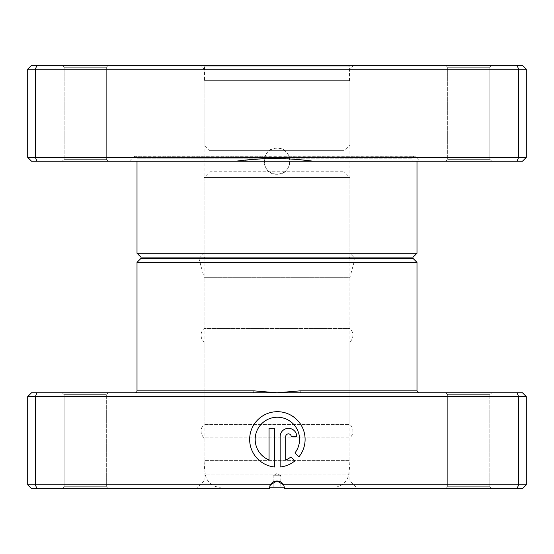 <?xml version="1.0" encoding="UTF-8"?>
<svg xmlns="http://www.w3.org/2000/svg" width="554" height="554" viewBox="0 0 554 554"><rect width="100%" height="100%" fill="white"/><g stroke="black" fill="none" stroke-linecap="round" stroke-linejoin="round"><path stroke-width="0.42" stroke-dasharray="2.77 2.08" d="M264.535 157.391L27.7 157.391L31.536 161.228L235.852 161.228L129.338 161.228L235.852 161.228L264.189 158.783L264.535 157.391A13.04 13.04 0 0 1 277 148.188C293.821 147.378 293.828 175.071 277 174.268C260.2 175.078 260.151 147.392 277 148.188A13.04 13.04 0 0 1 289.465 157.391L289.853 159.005L313.322 161.228L517.041 161.228L518.627 157.391L289.465 157.391M264.189 158.783L264.937 156.27L135.093 156.27A1.918 1.918 0 0 1 137.011 158.181L412.169 158.181L289.68 158.181L289.278 156.83L289.853 159.005M129.338 161.228L133.736 156.83L415.445 156.83A1.918 1.918 0 0 0 414.087 156.27L135.093 156.27A1.918 1.918 0 0 0 133.736 156.83L264.722 156.83L263.96 161.228C264.736 169.15 269.078 173.492 277 174.268C284.915 173.499 289.264 169.15 290.04 161.228L313.322 161.228M235.852 161.228L412.169 161.228L412.169 158.181A1.918 1.918 0 0 1 414.087 156.27L289.063 156.27L289.278 156.83L415.445 156.83L419.842 161.228M137.011 161.228L137.011 158.181L264.32 158.181M106.326 159.31L108.245 161.228L62.221 161.228L108.245 161.228L62.221 161.228L108.245 161.228L106.326 159.31L64.139 159.31L62.221 161.228L64.139 159.31L106.326 159.31L64.139 159.31L106.326 159.31L106.326 67.256L108.245 65.337L62.221 65.337L108.245 65.337L62.221 65.337L108.245 65.337L106.326 67.256L64.139 67.256L62.221 65.337L64.139 67.256L64.139 159.31L64.139 67.256L106.326 67.256L64.139 67.256L106.326 67.256L106.326 159.31M489.861 159.31L491.779 161.228L445.755 161.228L491.779 161.228L445.755 161.228L491.779 161.228L489.861 159.31L447.674 159.31L445.755 161.228L447.674 159.31L489.861 159.31L447.674 159.31L489.861 159.31L489.861 67.256L491.779 65.337L445.755 65.337L491.779 65.337L445.755 65.337L491.779 65.337L489.861 67.256L447.674 67.256L445.755 65.337L447.674 67.256L447.674 159.31L447.674 67.256L489.861 67.256L447.674 67.256L489.861 67.256L489.861 159.31M200.292 65.337L353.708 65.337L200.292 65.337L204.128 69.174L349.872 69.174L204.128 69.174L204.128 253.275L349.872 253.275L353.708 257.111L200.292 257.111L353.708 257.111M353.708 65.337L349.872 69.174L349.872 253.275L204.128 253.275L200.292 257.111M517.041 161.228L522.464 161.228L526.3 157.391L526.3 69.174L522.464 65.337L31.536 65.337L27.7 69.174L526.3 69.174M27.7 157.391L27.7 69.174M36.959 161.228L35.373 157.391L35.373 69.174L36.959 65.337M526.3 157.391L518.627 157.391L518.627 69.174L517.041 65.337M416.989 253.275L137.011 253.275M140.841 257.111L413.159 257.111M412.169 161.228L290.04 161.228L289.68 158.181M273.164 487.236L273.164 475.727L280.836 475.727L277 473.421L273.164 475.727L280.836 475.727L280.836 487.236L273.164 487.236L280.836 487.236M269.466 487.236L284.534 487.236M204.128 258.538L204.128 460.388L349.872 460.388L204.128 460.388A115.059 115.059 0 0 0 205.236 474.044L348.764 474.044L205.236 474.044A15.339 15.339 0 0 0 220.43 487.236M349.872 258.538L349.872 460.388A115.059 115.059 0 0 1 348.764 474.044A15.339 15.339 0 0 1 333.57 487.236M349.872 257.111L349.872 177.522L204.128 177.522L349.872 177.522L344.117 171.775L344.117 150.681L349.872 144.926L349.872 80.683L204.128 80.683L349.872 80.683M204.128 257.111L204.128 177.522L209.883 171.775L344.117 171.775L209.883 171.775L209.883 150.681L344.117 150.681L209.883 150.681L204.128 144.926L349.872 144.926L204.128 144.926L204.128 80.683M204.509 80.683L349.491 80.683L204.509 80.683L204.509 66.875L349.491 66.875L204.509 66.875L206.046 65.337L347.954 65.337L349.491 66.875L349.491 80.683M347.954 65.337L206.046 65.337M356.485 258.538L197.515 258.538A1.918 1.918 0 0 1 199.371 259.958L354.629 259.958L199.371 259.958L204.128 277.713L349.872 277.713L354.629 259.958A1.918 1.918 0 0 1 356.485 258.538L197.515 258.538M27.7 484.826L31.536 488.663L269.327 488.663L196.455 488.663L269.327 488.663L270.359 484.826L27.7 484.826L27.7 396.609L526.3 396.609L526.3 484.826L283.641 484.826L284.673 488.663C284.791 484.591 282.235 482.035 277 480.99L349.872 480.99L349.872 437.84A8.878 8.878 0 0 0 349.872 424.419L204.128 424.419L349.872 424.419L349.872 341.957A8.878 8.878 0 0 0 349.872 328.529L204.128 328.529L349.872 328.529L349.872 277.713L204.128 277.713L204.128 328.529A8.878 8.878 0 0 0 204.128 341.957L349.872 341.957L204.128 341.957L204.128 424.419A8.878 8.878 0 0 0 204.128 437.84L349.872 437.84L204.128 437.84L204.128 480.99L349.872 480.99L357.545 488.663L284.673 488.663L357.545 488.663M526.3 396.609L522.464 392.772L300.254 392.772L299.936 390.854L277 392.772L31.536 392.772L27.7 396.609M277.374 417.224A22.181 22.181 0 0 1 294.901 453.013L298.848 456.953A27.728 27.728 0 0 0 277.374 411.684A27.728 27.728 0 0 0 249.688 438.02A27.728 27.728 0 0 0 274.604 466.994L274.604 428.318L269.057 428.318L269.057 459.972A22.181 22.181 0 0 1 277.374 417.224M288.468 428.318A8.317 8.317 0 0 0 280.151 436.635L280.151 466.994A27.728 27.728 0 0 0 294.922 460.88L290.982 456.932A22.181 22.181 0 0 1 285.698 459.972L285.698 436.635A2.77 2.77 0 0 1 288.468 433.865A2.77 2.77 0 0 1 291.238 436.635L296.785 436.635A8.317 8.317 0 0 0 288.468 428.318M447.674 394.69L445.755 392.772L491.779 392.772L445.755 392.772L491.779 392.772L445.755 392.772L447.674 394.69L489.861 394.69L491.779 392.772L489.861 394.69L447.674 394.69L489.861 394.69L447.674 394.69L447.674 486.744L445.755 488.663L491.779 488.663L445.755 488.663L491.779 488.663L445.755 488.663L447.674 486.744L489.861 486.744L491.779 488.663L489.861 486.744L489.861 394.69L489.861 486.744L447.674 486.744L489.861 486.744L447.674 486.744L447.674 394.69M64.139 394.69L62.221 392.772L108.245 392.772L62.221 392.772L108.245 392.772L62.221 392.772L64.139 394.69L106.326 394.69L108.245 392.772L106.326 394.69L64.139 394.69L106.326 394.69L64.139 394.69L64.139 486.744L62.221 488.663L108.245 488.663L62.221 488.663L108.245 488.663L62.221 488.663L64.139 486.744L106.326 486.744L108.245 488.663L106.326 486.744L106.326 394.69L106.326 486.744L64.139 486.744L106.326 486.744L64.139 486.744L64.139 394.69M269.77 486.107L269.327 488.663C269.216 484.577 271.779 482.022 277 480.99L204.128 480.99L196.455 488.663M270.317 484.895L270.359 484.826A7.673 7.673 0 0 1 283.641 484.826L284.673 488.663L522.464 488.663L526.3 484.826M517.041 392.772L518.627 396.609L518.627 484.826L517.041 488.663M36.959 392.772L35.373 396.609L35.373 484.826L36.959 488.663M300.254 392.772L418.907 392.772L277 392.772L254.064 390.854L137.011 390.854M137.011 262.374L416.989 262.374M413.159 258.538L140.841 258.538M253.746 392.772L254.064 390.854M416.989 390.854L299.936 390.854"/><path stroke-width="0.83" d="M526.3 157.391L522.464 161.228L313.322 161.228C287.581 157.717 261.758 157.717 235.852 161.228L31.536 161.228L27.7 157.391L27.7 69.174L526.3 69.174L522.464 65.337L517.041 65.337L518.627 69.174L518.627 157.391L526.3 157.391L526.3 69.174M416.989 253.275L413.159 257.111L140.841 257.111L137.011 253.275L416.989 253.275L416.989 161.228M313.322 161.228L235.852 161.228M137.011 253.275L137.011 161.228M27.7 157.391L35.373 157.391L35.373 69.174L36.959 65.337L517.041 65.337M36.959 161.228L35.373 157.391L518.627 157.391L517.041 161.228M27.7 69.174L31.536 65.337L36.959 65.337M284.534 487.236L269.466 487.236M349.872 258.538L349.872 257.111M204.128 258.538L204.128 257.111M253.746 392.772L522.464 392.772L526.3 396.609L27.7 396.609L31.536 392.772L253.746 392.772L254.064 390.854L277 392.772L299.936 390.854L416.989 390.854L418.907 392.772M137.011 262.374L416.989 262.374L413.159 258.538L140.841 258.538L137.011 262.374L137.011 390.854A1.918 1.918 0 0 1 135.093 392.772M294.901 453.013A22.181 22.181 0 0 0 277.374 417.224A22.181 22.181 0 0 0 269.057 459.972L269.057 428.318L274.604 428.318L274.604 466.994A27.728 27.728 0 0 1 249.688 438.02A27.728 27.728 0 0 1 302.429 427.529A27.728 27.728 0 0 1 298.848 456.953L294.901 453.013M280.151 436.635A8.317 8.317 0 0 1 288.468 428.318A8.317 8.317 0 0 1 296.785 436.635L291.238 436.635A2.77 2.77 0 0 0 288.468 433.865A2.77 2.77 0 0 0 285.698 436.635L285.698 459.972A22.181 22.181 0 0 0 290.982 456.932L294.922 460.88A27.728 27.728 0 0 1 280.151 466.994L280.151 436.635M36.959 392.772L35.373 396.609L35.373 484.826L270.359 484.826L277 480.99L283.648 484.826L526.3 484.826L526.3 396.609M416.989 262.374L416.989 390.854M27.7 396.609L27.7 484.826L35.373 484.826L36.959 488.663L269.327 488.663L270.359 484.826A7.673 7.673 0 0 1 283.641 484.826L284.673 488.663L517.041 488.663L518.627 484.826L518.627 396.609L517.041 392.772M526.3 484.826L522.464 488.663L517.041 488.663M36.959 488.663L31.536 488.663L27.7 484.826M269.77 486.107L270.317 484.895M300.254 392.772L299.936 390.854M137.011 390.854L254.064 390.854"/></g></svg>
